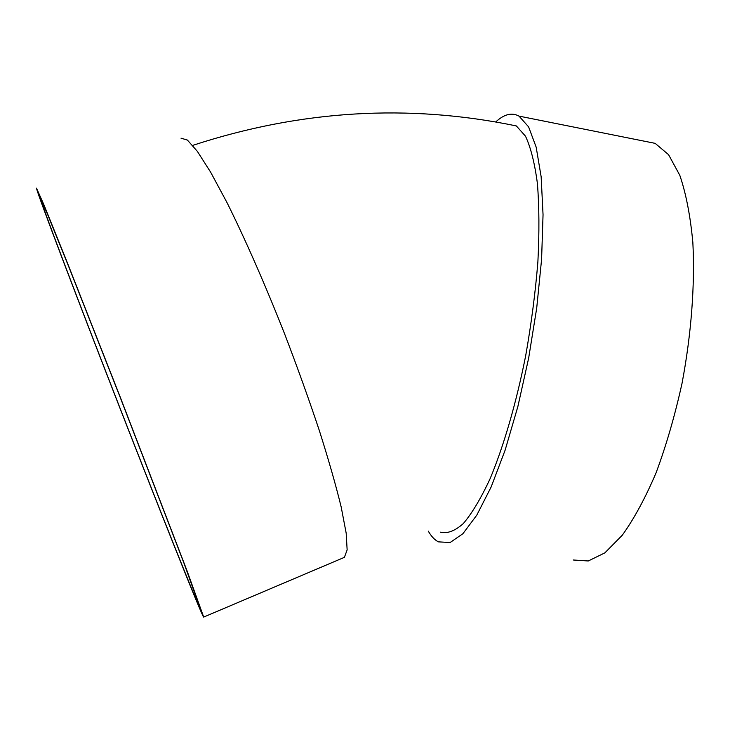 <?xml version="1.0" encoding="UTF-8"?>
<svg xmlns="http://www.w3.org/2000/svg" width="730" height="730" viewBox="0 0 730 730"><rect width="100%" height="100%" fill="white"/><g stroke="black" fill="none" stroke-linecap="round" stroke-linejoin="round"><path stroke-width="1.09" d="M428.282 531.111C431.229 536.294 434.596 539.871 438.374 541.852L450.1 542.545L462.911 533.703L476.799 515.134L491.117 487.029L505.087 450.273L517.871 406.528L528.648 358.165L536.714 308.06L541.596 259.278L543.047 214.711L541.149 176.769L536.176 147.159L528.602 126.865L519.012 116.116C511.83 112.247 504.065 114.19 495.734 121.956M192.702 145.389C300.577 110.066 408.462 103.578 516.347 125.934L525.481 136.163C530.746 147.387 534.725 163.201 537.417 183.595C539.233 206.426 539.388 232.523 537.882 261.869C535.391 292.474 531.33 323.746 525.691 355.692C516.274 403.006 503.773 445.893 490.186 478.515C481.043 498.216 472.091 513.217 463.34 523.529C454.899 531.038 447.225 533.913 440.318 532.161M343.428 557.756L344.396 557.346L347.142 549.9L346.175 533.146L341.202 507.085C335.891 485.304 328.591 459.772 319.311 430.49C309.018 399.629 297.502 367.564 284.773 334.303C265.218 284.691 244.933 238.555 226.984 202.557L210.696 172.289L197.346 151.338L187.391 140.06L181.004 138.18M116.946 400.441C158.684 507.66 203.095 619.186 203.688 617.069L187.163 571.152L120.359 397.412L66.339 260.209L43.946 204.856L36.5 188.167C36.692 192.109 77.079 298.123 116.946 400.441M117.074 400.56C157.032 503.244 199.281 609.276 199.764 607.086L183.96 563.159L120.35 397.731L68.93 267.153L47.55 214.291L40.415 198.295C40.533 201.863 78.904 302.612 117.074 400.56M573.242 559.992L588.289 560.978L604.869 552.856L622.288 535.218C634.078 518.82 645.356 497.979 656.124 472.711C666.298 445.291 674.94 415.461 682.057 383.204C691.337 334.121 695.042 284.782 692.852 242.524C690.37 215.943 686.027 193.532 679.803 175.291L668.561 154.669L655.157 143.354L642.71 140.863M203.688 617.069L344.396 557.346M519.012 116.116L655.157 143.354"/></g></svg>

